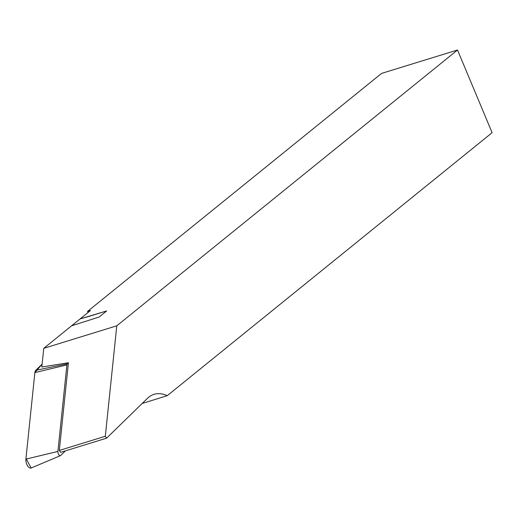 <?xml version="1.0" encoding="UTF-8"?>
<svg xmlns="http://www.w3.org/2000/svg" width="518" height="518" viewBox="0 0 518 518"><rect width="100%" height="100%" fill="white"/><g stroke="black" fill="none" stroke-linecap="round" stroke-linejoin="round"><path stroke-width="0.78" d="M43.765 348.329L41.822 367.016L68.428 362.742L59.324 450.44L105.316 436.26L116.783 325.816L43.765 348.329L80.044 318.959A10.703 5.277 -107.1 0 1 80.05 318.959L90.443 310.541L87.516 311.441L381.565 73.414L457.511 50L492.1 132.692L167.236 395.674A61.914 30.517 72.9 0 0 154.04 394.327A61.914 30.517 72.9 0 0 147.455 398.336L106.611 438.163L105.316 436.26M167.236 395.674L142.159 403.503M59.324 450.44L60.612 452.344L106.611 438.163M81.902 318.382L106.663 310.949L89.51 316.239A11.467 5.653 -107.1 0 1 89.51 316.239L80.05 318.959M81.935 318.376L80.044 318.959M116.783 325.816L457.511 50M71.575 325.816L99.21 316.984L106.663 310.949M87.516 311.441L87.976 312.535M68.428 362.742L67.327 363.817A2.881 1.418 72.9 0 0 66.9 364.899L57.912 451.437A2.881 1.418 72.9 0 0 58.651 454.506A2.881 1.418 72.9 0 0 60.412 455.652A2.881 1.418 72.9 0 0 60.651 455.49L65.385 450.874M60.412 455.652L31.158 468A6.067 2.991 -107.1 0 1 27.448 465.585A6.067 2.991 -107.1 0 1 25.9 459.129L34.881 372.591A6.067 2.991 -107.1 0 1 35.781 370.312L42.126 364.128L34.881 372.597L25.971 458.43L31.177 467.994M66.9 364.899L34.881 372.591M25.9 459.129L57.912 451.437M35.781 370.312L67.327 363.817"/></g></svg>
